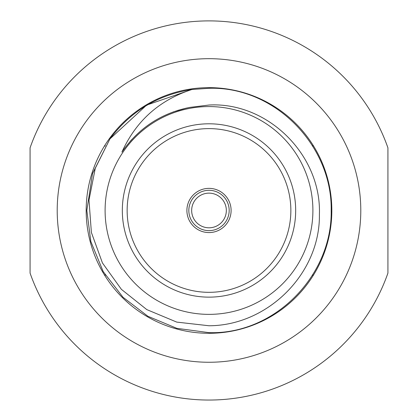 <?xml version="1.0" encoding="UTF-8"?>
<svg xmlns="http://www.w3.org/2000/svg" width="418" height="418" viewBox="0 0 418 418"><rect width="100%" height="100%" fill="white"/><g stroke="black" fill="none" stroke-linecap="round" stroke-linejoin="round"><path stroke-width="0.63" d="M122.328 210.468A86.672 86.672 0 0 1 209 123.796A86.672 86.672 0 0 1 295.672 210.468A86.672 86.672 0 0 1 209 297.141A86.672 86.672 0 0 1 122.328 210.468M127.145 210.468A81.855 81.855 0 0 1 209 128.613A81.855 81.855 0 0 1 290.855 210.468A81.855 81.855 0 0 1 209 292.323A81.855 81.855 0 0 1 127.145 210.468M186.898 210.468A22.102 22.102 0 0 1 209 188.366A22.102 22.102 0 0 1 231.102 210.468A22.102 22.102 0 0 1 209 232.57A22.102 22.102 0 0 1 186.898 210.468M188.826 210.468A20.174 20.174 0 0 1 209 190.3A20.174 20.174 0 0 1 229.174 210.468A20.174 20.174 0 0 1 209 230.642A20.174 20.174 0 0 1 188.826 210.468M191.663 210.468A17.337 17.337 0 0 1 209 193.137A17.337 17.337 0 0 1 226.337 210.468A17.337 17.337 0 0 1 209 227.805A17.337 17.337 0 0 1 191.663 210.468M30.07 147.847A189.568 189.568 0 0 1 387.93 147.847L387.93 273.09A189.568 189.568 0 0 1 30.07 273.09L30.07 147.847M209 58.682A151.791 151.791 0 0 1 360.791 210.468A151.791 151.791 0 0 1 209 362.26A151.791 151.791 0 0 1 57.209 210.468A151.791 151.791 0 0 1 209 58.682M312.899 144.957A122.829 122.829 0 0 1 312.899 275.979A122.829 122.829 0 0 1 105.101 275.979A122.829 122.829 0 0 1 209 87.644A122.829 122.829 0 0 1 312.899 144.957L312.899 146.19M209 88.292C274.73 86.15 332.399 145.631 331.176 210.468C332.399 275.305 274.73 334.787 209 332.644L176.84 328.339L147.909 316.28L123.002 297.255L103.194 271.559L90.842 241.552L86.824 210.468L92.524 173.59L109.829 139.105C130.458 111.392 157.837 94.855 191.961 89.489L209 88.292C274.73 86.15 332.399 145.631 331.176 210.468C332.399 275.305 274.73 334.787 209 332.644L176.84 328.339L147.909 316.28L123.002 297.255L103.194 271.559L90.842 241.552L86.824 210.468L92.524 173.59L109.829 139.105L92.524 173.59L86.824 210.468L90.842 241.552L103.194 271.559L123.002 297.255L147.909 316.28L176.84 328.339L209 332.644L176.84 328.339L147.909 316.28L123.002 297.255L103.194 271.559L90.842 241.552L86.824 210.468L92.524 173.59L109.829 139.105L95.267 168.302L88.987 200.138L91.38 232.455L102.441 262.959L121.387 289.345L146.796 309.602L176.767 322.106L209 325.758C267.766 325.659 320.34 273.445 319.399 214.387C321.573 155.444 268.168 101.746 209 105.028L189.798 107.4C161.181 113.168 138.551 128.065 121.91 152.1C135.996 120.954 159.347 100.085 191.961 89.489L209 88.292C274.73 86.15 332.399 145.631 331.176 210.468C332.399 275.305 274.73 334.787 209 332.644C274.73 334.787 332.399 275.305 331.176 210.468C332.399 145.631 274.73 86.15 209 88.292C274.73 86.15 332.399 145.631 331.176 210.468C332.399 275.305 274.73 334.787 209 332.644M110.049 138.802L145.636 106.01L110.049 138.802M145.825 105.895L147.909 104.662L191.878 89.499M209 106.569A103.899 103.899 0 0 1 312.899 210.468A103.899 103.899 0 0 1 209 314.367A103.899 103.899 0 0 1 105.101 210.468A103.899 103.899 0 0 1 209 106.569M105.101 144.957L105.101 146.19M187.243 107.912L177.781 110.383M132.109 139.199L130.197 141.315M105.101 274.751L105.101 275.979M312.899 274.751L312.899 275.979M173.167 111.94L186.162 108.147"/></g></svg>
